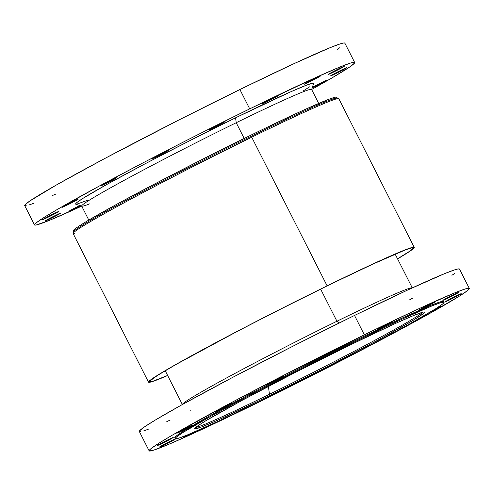 <?xml version="1.0" encoding="UTF-8"?>
<svg xmlns="http://www.w3.org/2000/svg" width="494" height="494" viewBox="0 0 494 494"><rect width="100%" height="100%" fill="white"/><g stroke="black" fill="none" stroke-linecap="round" stroke-linejoin="round"><path stroke-width="0.74" d="M226.079 405.975A8.991 0.327 -26.9 0 1 231.334 403.654A8.991 0.327 -26.9 0 1 220.559 409.464L220.281 408.921L220.559 409.464L215.526 411.755L218.595 409.816L231.328 403.647L220.559 409.464A8.991 0.327 -26.9 0 1 215.304 411.786A8.991 0.327 -26.9 0 1 226.079 405.975M277.671 378.744A8.991 0.327 -26.9 0 1 282.926 376.422A8.991 0.327 -26.9 0 1 272.151 382.233L271.873 381.689L272.151 382.233L267.118 384.523L270.187 382.584L282.926 376.416L272.151 382.233A8.991 0.327 -26.9 0 1 266.896 384.554A8.991 0.327 -26.9 0 1 277.671 378.744M334.487 349.863A8.991 0.327 -26.9 0 1 339.742 347.541A8.991 0.327 -26.9 0 1 328.967 353.352L328.689 352.802L328.967 353.352L323.934 355.643L327.003 353.704L339.736 347.535L328.967 353.352A8.991 0.327 -26.9 0 1 323.712 355.674A8.991 0.327 -26.9 0 1 334.487 349.863M387.876 323.724A8.991 0.327 -26.9 0 1 393.131 321.403A8.991 0.327 -26.9 0 1 382.356 327.213L382.078 326.664L382.356 327.213L377.323 329.504L380.392 327.565L393.125 321.396L382.356 327.213A8.991 0.327 -26.9 0 1 377.101 329.535A8.991 0.327 -26.9 0 1 387.876 323.724M429.712 304.31A8.991 0.327 -26.9 0 1 434.967 301.988A8.991 0.327 -26.9 0 1 424.192 307.799L423.914 307.249L424.192 307.799L419.159 310.09L422.222 308.151L434.961 301.982L424.192 307.799A8.991 0.327 -26.9 0 1 418.931 310.121A8.991 0.327 -26.9 0 1 429.712 304.31M453.622 294.578A8.991 0.327 -26.9 0 1 458.877 292.257A8.991 0.327 -26.9 0 1 448.101 298.067L447.823 297.518L448.101 298.067L442.846 300.395L446.131 298.413L458.87 292.25L448.101 298.067A8.991 0.327 -26.9 0 1 442.846 300.389A8.991 0.327 -26.9 0 1 453.622 294.578M455.968 296.005A8.991 0.327 -26.9 0 1 461.223 293.683A8.991 0.327 -26.9 0 1 450.448 299.494L450.17 298.944L450.448 299.494L445.415 301.785L448.478 299.846L461.217 293.677L450.448 299.494A8.991 0.327 -26.9 0 1 445.193 301.815A8.991 0.327 -26.9 0 1 455.968 296.005M429.582 312.492A8.991 0.327 -26.9 0 0 430.873 311.868L441.161 306.434L436.393 308.38A8.991 0.327 -26.9 0 0 435.93 308.608L436.393 308.38A8.991 0.327 -26.9 0 1 441.648 306.058A8.991 0.327 -26.9 0 1 430.873 311.868L429.459 312.554M403.073 327.571A8.991 0.327 -26.9 0 1 395.206 331.882L403.129 327.485M225.789 417.751A8.991 0.327 -26.9 0 0 230.562 415.553L232.841 414.423A8.991 0.327 -26.9 0 1 230.562 415.553L225.53 417.844M187.726 434.8A8.991 0.327 -26.9 0 0 183.472 437.289L183.472 437.289A8.991 0.327 -26.9 0 0 188.727 434.967L195.352 431.589A8.991 0.327 -26.9 0 1 188.727 434.967L188.486 434.492L188.727 434.967L183.478 437.295L188.115 434.596M170.337 441.21A8.991 0.327 -26.9 0 1 175.592 438.888A8.991 0.327 -26.9 0 1 164.817 444.699L164.539 444.155L164.817 444.699L159.784 446.99L162.847 445.051L175.586 438.882L164.817 444.699A8.991 0.327 -26.9 0 1 159.562 447.027A8.991 0.327 -26.9 0 1 170.337 441.21M167.991 439.784A8.991 0.327 -26.9 0 1 173.246 437.462A8.991 0.327 -26.9 0 1 162.47 443.272L162.193 442.723L162.47 443.272L157.438 445.563L160.501 443.624L173.24 437.456L162.47 443.272A8.991 0.327 -26.9 0 1 157.216 445.594A8.991 0.327 -26.9 0 1 167.991 439.784M187.566 427.409A8.991 0.327 -26.9 0 1 192.821 425.087A8.991 0.327 -26.9 0 1 182.045 430.898L181.767 430.354L182.045 430.898L177.013 433.189L180.075 431.25L192.814 425.081L182.045 430.898A8.991 0.327 -26.9 0 1 176.784 433.219A8.991 0.327 -26.9 0 1 187.566 427.409M111.459 180.051A8.991 0.327 -26.9 0 1 116.714 177.723A8.991 0.327 -26.9 0 1 105.938 183.54L105.66 182.99L105.938 183.54L100.69 185.868L103.975 183.885L116.708 177.717L105.938 183.54A8.991 0.327 -26.9 0 1 100.683 185.861A8.991 0.327 -26.9 0 1 111.459 180.051M163.051 152.819A8.991 0.327 -26.9 0 1 168.306 150.491A8.991 0.327 -26.9 0 1 157.53 156.308L157.253 155.758L157.53 156.308L152.282 158.636L155.567 156.654L168.306 150.491L157.53 156.308A8.991 0.327 -26.9 0 1 152.276 158.63A8.991 0.327 -26.9 0 1 163.051 152.819M219.867 123.932A8.991 0.327 -26.9 0 1 225.122 121.61A8.991 0.327 -26.9 0 1 214.347 127.421L214.069 126.872L214.347 127.421L209.314 129.712L212.383 127.773L225.116 121.604L214.347 127.421A8.991 0.327 -26.9 0 1 209.092 129.743A8.991 0.327 -26.9 0 1 219.867 123.932M273.256 97.793A8.991 0.327 -26.9 0 1 278.511 95.472A8.991 0.327 -26.9 0 1 267.736 101.282L267.458 100.733L267.736 101.282L262.703 103.573L265.772 101.634L278.505 95.466L267.736 101.282A8.991 0.327 -26.9 0 1 262.481 103.604A8.991 0.327 -26.9 0 1 273.256 97.793M315.092 78.379A8.991 0.327 -26.9 0 1 320.347 76.057A8.991 0.327 -26.9 0 1 309.571 81.868L309.293 81.325L309.571 81.868L304.539 84.159L307.601 82.22L320.34 76.051L309.571 81.868A8.991 0.327 -26.9 0 1 304.31 84.19A8.991 0.327 -26.9 0 1 315.092 78.379M339.001 68.647A8.991 0.327 -26.9 0 1 344.256 66.326A8.991 0.327 -26.9 0 1 333.481 72.136L333.203 71.587L333.481 72.136L328.448 74.427L331.511 72.488L344.25 66.32L333.481 72.136A8.991 0.327 -26.9 0 1 328.226 74.458A8.991 0.327 -26.9 0 1 339.001 68.647M341.348 70.074A8.991 0.327 -26.9 0 1 346.603 67.752A8.991 0.327 -26.9 0 1 335.827 73.563L335.55 73.019L335.827 73.563L330.795 75.854L333.858 73.915L346.597 67.746L335.827 73.563A8.991 0.327 -26.9 0 1 330.572 75.885A8.991 0.327 -26.9 0 1 341.348 70.074M312.165 87.469L321.773 82.449A8.991 0.327 -26.9 0 1 327.028 80.127A8.991 0.327 -26.9 0 1 316.253 85.937L315.975 85.388L316.253 85.937L311.739 88.031M79.627 205.547A8.991 0.327 -26.9 0 1 79.744 205.492L68.857 211.364A8.991 0.327 -26.9 0 1 79.627 205.547M80.553 205.757A8.991 0.327 -26.9 0 1 74.106 209.036L73.828 208.493L74.106 209.036L68.851 211.358A8.991 0.327 -26.9 0 0 74.106 209.036L80.553 205.757M55.717 215.285A8.991 0.327 -26.9 0 1 60.972 212.963A8.991 0.327 -26.9 0 1 50.197 218.774L49.919 218.225L50.197 218.774L44.942 221.102L48.227 219.12L60.966 212.957L50.197 218.774A8.991 0.327 -26.9 0 1 44.942 221.096A8.991 0.327 -26.9 0 1 55.717 215.285M53.371 213.853A8.991 0.327 -26.9 0 1 58.625 211.531A8.991 0.327 -26.9 0 1 47.85 217.341L47.572 216.798L47.85 217.341L42.817 219.632L45.88 217.693L58.619 211.525L47.85 217.341A8.991 0.327 -26.9 0 1 42.595 219.663A8.991 0.327 -26.9 0 1 53.371 213.853M72.945 201.484A8.991 0.327 -26.9 0 1 78.2 199.156A8.991 0.327 -26.9 0 1 67.425 204.973L67.147 204.423L67.425 204.973L62.17 207.301L65.455 205.319L78.194 199.156L67.425 204.973A8.991 0.327 -26.9 0 1 62.164 207.295A8.991 0.327 -26.9 0 1 72.945 201.484M354.68 62.497A179.507 6.576 -26.9 0 1 311.652 89.457L331.283 78.324L349.598 67.054L354.451 63.17L354.569 62.386L353.154 62.38L350.209 63.164L339.866 67.036L314.067 78.293L249.711 108.871A179.507 6.576 -26.9 0 1 354.68 62.497L344.861 43.145A179.507 6.576 153.1 0 0 239.899 89.525A179.507 6.576 153.1 0 0 24.7 205.578L34.518 224.924A179.507 6.576 -26.9 0 1 249.711 108.871L239.899 89.525L249.711 108.871L187.992 139.685L141.84 163.471L100.226 185.546L57.915 209.098L44.275 217.304L36.408 222.689L34.747 224.251L34.623 225.036L36.043 225.036L49.332 220.386L81.683 206.128A179.507 6.576 -26.9 0 1 34.518 224.924M89.624 203.88A128.903 4.724 -26.9 0 1 81.843 206.177A128.903 4.724 -26.9 0 1 236.218 122.722A128.903 4.724 -26.9 0 1 311.603 89.612L313.591 83.542A133.429 4.891 153.1 0 0 235.564 117.813A133.429 4.891 153.1 0 0 75.767 204.195L75.78 203.577L77.015 202.417L82.862 198.415L107.044 184.342L144.557 164.082L189.684 140.722L235.564 117.813L236.218 122.722L235.564 117.813L290.738 91.785L306.959 84.993L312.455 83.258L313.505 83.258L313.418 83.844M318.704 103.431L311.597 89.42A128.903 4.724 153.1 0 0 236.218 122.722L244.197 138.444L236.218 122.722A128.903 4.724 153.1 0 0 81.689 206.06L88.797 220.071M414.238 247.364A148.972 5.459 -26.9 0 1 397.577 258.887L410.02 251.15L414.046 247.926L414.145 247.272L412.972 247.272L406.84 249.211L380.528 260.48L327.121 285.853A148.972 5.459 -26.9 0 1 414.238 247.364L338.828 98.732A148.972 5.459 153.1 0 0 251.712 137.221A148.972 5.459 -26.9 0 1 338.649 98.596L337.13 98.102A147.842 5.415 153.1 0 0 250.853 136.43A147.842 5.415 -26.9 0 1 337.309 98.232L336.797 97.225A147.842 5.415 153.1 0 0 250.347 135.424A147.842 5.415 153.1 0 0 73.106 231.007L73.612 232.013A147.842 5.415 -26.9 0 1 250.853 136.43L250.347 135.424L250.853 136.43A147.842 5.415 153.1 0 0 73.612 231.791L73.118 233.31A148.972 5.459 -26.9 0 1 251.712 137.221L250.853 136.43L251.712 137.221A148.972 5.459 153.1 0 0 73.118 233.532L148.527 382.171A148.972 5.459 -26.9 0 1 327.121 285.853L251.712 137.221L327.121 285.853L288.934 304.829L237.595 331.165L175.271 364.825L156.623 375.848L148.719 381.609L148.614 382.263L152.238 381.615L167.664 375.533A148.972 5.459 -26.9 0 1 148.527 382.171M74.773 233.551A148.972 5.459 -26.9 0 1 73.118 233.31M167.744 375.403L153.214 381.109L149.626 381.751L149.725 381.102L157.574 375.384L176.08 364.442L237.929 331.042L275.942 311.455L326.775 286.075A147.842 5.415 -26.9 0 1 413.231 247.877A147.842 5.415 -26.9 0 1 397.54 258.813L409.044 251.631L413.04 248.433L413.138 247.784L411.971 247.784L405.883 249.711L370.698 265.062L326.775 286.075A147.842 5.415 -26.9 0 0 149.534 381.658L149.534 381.652A147.842 5.415 -26.9 0 0 167.627 375.452M182.385 404.524A128.903 4.724 -26.9 0 1 336.939 321.242L320.625 289.095L336.939 321.242A128.903 4.724 153.1 0 0 182.397 404.388L182.348 404.543M338.964 323.107L336.939 321.242L338.964 323.107M140.846 431.62L139.432 431.614L139.549 430.83L144.402 426.946L155.202 420.116L181.613 404.95L232.081 377.7L292.794 346.269L354.519 315.45L407.846 289.941L444.668 273.614L455.011 269.743L457.957 268.964L459.488 269.082A179.507 6.576 153.1 0 0 354.519 315.45A179.507 6.576 153.1 0 0 139.32 431.503L149.139 450.855A179.507 6.576 -26.9 0 1 364.331 334.802L354.519 315.45L364.331 334.802L286.965 373.606L227.981 404.432L172.536 435.023L158.895 443.235L151.028 448.62L149.367 450.182L149.244 450.966L153.609 450.188L171.251 443.26L200.774 429.99L254.101 404.475A179.507 6.576 -26.9 0 1 149.139 450.855M444.094 302.223A150.781 5.527 -26.9 0 1 263.333 399.708L315.178 373.822L366.178 347.424L408.569 324.527L435.899 308.627L442.507 304.1L443.902 302.791L444.007 302.13L440.339 302.785L431.651 306.039L400.72 319.748L355.921 341.181A150.781 5.527 -26.9 0 1 444.094 302.223L443.686 301.42A150.781 5.527 153.1 0 0 355.513 340.372A150.781 5.527 153.1 0 0 174.746 437.857L175.16 438.666A150.781 5.527 -26.9 0 1 355.921 341.181L355.513 340.372L355.921 341.181L304.076 367.067L253.076 393.465L210.685 416.362L183.354 432.269L176.747 436.789L175.351 438.098L175.253 438.758L178.914 438.104L187.603 434.85L218.533 421.141L263.333 399.708A150.781 5.527 -26.9 0 1 175.16 438.666M349.209 345.43A128.903 4.724 -26.9 0 1 424.581 312.122A128.903 4.724 -26.9 0 1 270.051 395.459L269.452 394.286A128.903 4.724 153.1 0 0 423.167 312.103A128.903 4.724 -26.9 0 1 269.452 394.286L268.396 386.382L269.452 394.286A128.903 4.724 -26.9 0 1 195.494 427.613A128.903 4.724 153.1 0 0 269.452 394.286L270.051 395.459A128.903 4.724 -26.9 0 1 194.673 428.767A128.903 4.724 -26.9 0 1 349.209 345.43L395.422 323.465L413.947 315.382L423.488 312.041L424.507 312.041L424.42 312.609L423.222 313.727L413.175 320.303L377.397 340.403L325.608 367.598L259.659 400.523L216.743 420.61L201.07 427.168L194.747 428.848L194.84 428.279L198.316 425.495L206.078 420.592L241.856 400.492L293.646 373.297L349.209 345.43M254.101 404.475L315.827 373.662L376.539 342.231L427.007 314.974L459.544 296.042L467.404 290.657L469.072 289.101L469.189 288.311L464.829 289.089L454.486 292.967L417.665 309.287L364.331 334.802A179.507 6.576 -26.9 0 1 469.3 288.422A179.507 6.576 -26.9 0 1 254.101 404.475M174.839 437.956L174.944 437.295L176.339 435.98L182.947 431.46L210.277 415.553L252.669 392.662L303.668 366.258L355.513 340.372L400.313 318.945L431.243 305.23L439.932 301.976L443.593 301.321L443.495 301.982M190.956 410.644L190.27 410.959M170.134 420.11L166.811 421.58M148.237 429.28L143.791 430.836M454.406 273.633L451.899 275.3M412.811 298.055L409.365 299.957M412.317 287.872L412.157 287.823A128.903 4.724 153.1 0 0 336.939 321.242A128.903 4.724 -26.9 0 1 412.28 287.891M336.605 97.781L336.71 97.133L335.537 97.133L329.455 99.053L303.347 110.236L262.258 129.619L212.451 154.252L161.495 180.39L117.158 204.047L86.184 221.627L77.286 227.252L73.291 230.451L73.192 231.099M312.338 87.37A8.991 0.327 -26.9 0 1 321.773 82.449L326.54 80.51L316.253 85.937A8.991 0.327 -26.9 0 1 312.177 87.846M87.771 200.231L76.743 204.164M309.812 86.728L303.297 90.89M55.513 194.185L52.191 195.649M33.617 203.355L29.171 204.911M26.225 205.689L24.811 205.689L24.928 204.899L29.782 201.021L56.927 184.676L103.542 159.148L178.173 120.338L239.899 89.525L293.226 64.01L330.048 47.69L340.391 43.812L343.336 43.034L344.868 43.151M339.786 47.702L337.279 49.375M75.767 204.195L81.843 206.177M165.224 370.722L182.36 404.506M459.482 269.076L469.3 288.422M395.138 254.083L412.274 287.86"/></g></svg>
